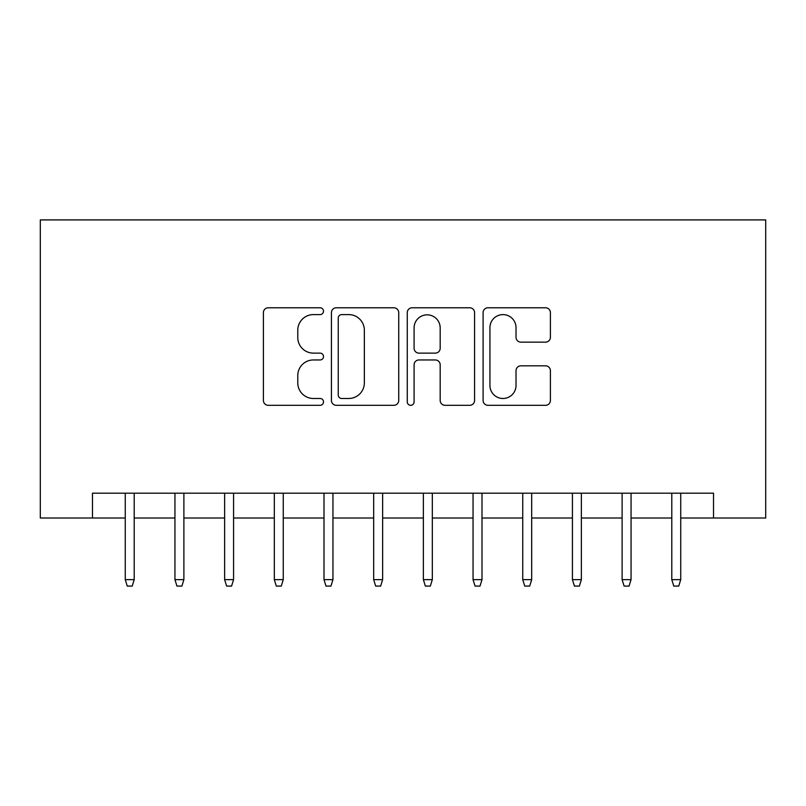 <?xml version="1.0" encoding="UTF-8"?>
<svg xmlns="http://www.w3.org/2000/svg" width="806" height="806" viewBox="0 0 806 806"><rect width="100%" height="100%" fill="white"/><g stroke="black" fill="none" stroke-linecap="round" stroke-linejoin="round"><path stroke-width="1.21" d="M323.508 311.187A3.415 3.415 0 0 0 320.093 307.771L268.277 307.771A4.876 4.876 0 0 0 263.401 312.647L263.401 400.441A4.876 4.876 0 0 0 268.277 405.317L320.093 405.317A3.415 3.415 0 0 0 323.508 401.902A3.415 3.415 0 0 0 320.093 398.486L313.383 398.486A15.606 15.606 0 0 1 297.777 382.88L297.777 375.566A15.606 15.606 0 0 1 313.383 359.96L320.093 359.96A3.415 3.415 0 0 0 323.508 356.544A3.415 3.415 0 0 0 320.093 353.129L313.383 353.129A15.606 15.606 0 0 1 297.777 337.523L297.777 330.208A15.606 15.606 0 0 1 313.383 314.602L320.093 314.602A3.415 3.415 0 0 0 323.508 311.187M545.531 342.157A4.876 4.876 0 0 0 550.407 337.281L550.407 312.647A4.876 4.876 0 0 0 545.531 307.771L487.983 307.771A4.876 4.876 0 0 0 483.106 312.647L483.106 400.441A4.876 4.876 0 0 0 487.983 405.317L545.531 405.317A4.876 4.876 0 0 0 550.407 400.441L550.407 370.689A4.876 4.876 0 0 0 545.531 365.813L520.898 365.813A4.876 4.876 0 0 0 516.021 370.689L516.021 385.439A13.047 13.047 0 0 1 502.974 398.486A13.047 13.047 0 0 1 489.927 385.439L489.927 327.649A13.047 13.047 0 0 1 502.974 314.602A13.047 13.047 0 0 1 516.021 327.649L516.021 337.281A4.876 4.876 0 0 0 520.898 342.157L545.531 342.157M92.468 518.016L92.468 493.181L713.532 493.181L713.532 518.016L765.7 518.016L765.7 219.907L40.3 219.907L40.3 518.016L125.262 518.016M398.728 312.647A4.876 4.876 0 0 0 393.852 307.771L336.304 307.771A4.876 4.876 0 0 0 331.427 312.647L331.427 400.441A4.876 4.876 0 0 0 336.304 405.317L393.852 405.317A4.876 4.876 0 0 0 398.728 400.441L398.728 312.647M412.148 307.771L469.697 307.771A4.876 4.876 0 0 1 474.573 312.647L474.573 400.441A4.876 4.876 0 0 1 469.697 405.317L445.063 405.317A4.876 4.876 0 0 1 440.187 400.441L440.187 364.836A4.876 4.876 0 0 0 435.311 359.96L418.969 359.96A4.876 4.876 0 0 0 414.093 364.836L414.093 401.902A3.415 3.415 0 0 1 410.677 405.317A3.415 3.415 0 0 1 407.272 401.902L407.272 312.647A4.876 4.876 0 0 1 412.148 307.771M134.209 518.016L174.942 518.016M183.889 518.016L224.632 518.016M233.579 518.016L274.312 518.016M283.259 518.016L324.002 518.016M332.949 518.016L373.682 518.016M382.628 518.016L423.372 518.016M432.318 518.016L473.051 518.016M481.998 518.016L522.741 518.016M531.688 518.016L572.421 518.016M581.368 518.016L622.111 518.016M631.058 518.016L671.791 518.016M680.738 518.016L713.532 518.016M341.673 314.602A3.415 3.415 0 0 0 338.258 318.017L338.258 395.071A3.415 3.415 0 0 0 341.673 398.486L348.746 398.486A15.606 15.606 0 0 0 364.352 382.88L364.352 330.208A15.606 15.606 0 0 0 348.746 314.602L341.673 314.602M440.187 327.891A13.047 13.047 0 0 0 427.14 314.844A13.047 13.047 0 0 0 414.093 327.891L414.093 348.252A4.876 4.876 0 0 0 418.969 353.129L435.311 353.129A4.876 4.876 0 0 0 440.187 348.252L440.187 327.891M125.262 579.635L127.247 586.093L132.214 586.093L134.209 579.635L125.262 579.635L125.262 493.181M134.209 579.635L134.209 493.181M174.942 579.635L176.937 586.093L181.904 586.093L183.889 579.635L174.942 579.635L174.942 493.181M183.889 579.635L183.889 493.181M224.632 579.635L226.617 586.093L231.584 586.093L233.579 579.635L224.632 579.635L224.632 493.181M233.579 579.635L233.579 493.181M274.312 579.635L276.307 586.093L281.274 586.093L283.259 579.635L274.312 579.635L274.312 493.181M283.259 579.635L283.259 493.181M324.002 579.635L325.987 586.093L330.954 586.093L332.949 579.635L324.002 579.635L324.002 493.181M332.949 579.635L332.949 493.181M373.682 579.635L375.677 586.093L380.644 586.093L382.628 579.635L373.682 579.635L373.682 493.181M382.628 579.635L382.628 493.181M423.372 579.635L425.356 586.093L430.323 586.093L432.318 579.635L423.372 579.635L423.372 493.181M432.318 579.635L432.318 493.181M473.051 579.635L475.046 586.093L480.013 586.093L481.998 579.635L473.051 579.635L473.051 493.181M481.998 579.635L481.998 493.181M522.741 579.635L524.726 586.093L529.693 586.093L531.688 579.635L522.741 579.635L522.741 493.181M531.688 579.635L531.688 493.181M572.421 579.635L574.416 586.093L579.383 586.093L581.368 579.635L572.421 579.635L572.421 493.181M581.368 579.635L581.368 493.181M622.111 579.635L624.096 586.093L629.063 586.093L631.058 579.635L622.111 579.635L622.111 493.181M631.058 579.635L631.058 493.181M671.791 579.635L673.786 586.093L678.753 586.093L680.738 579.635L671.791 579.635L671.791 493.181M680.738 579.635L680.738 493.181"/></g></svg>
